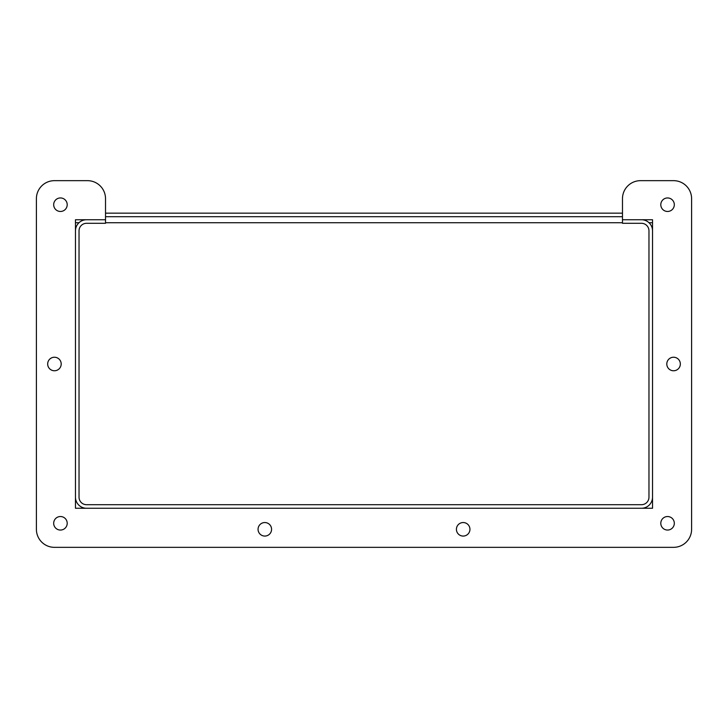 <?xml version="1.0" encoding="UTF-8"?>
<svg xmlns="http://www.w3.org/2000/svg" width="728" height="728" viewBox="0 0 728 728"><rect width="100%" height="100%" fill="white"/><g stroke="black" fill="none" stroke-linecap="round" stroke-linejoin="round"><path stroke-width="1.09" d="M652.525 230.812A11.075 11.075 0 0 0 641.459 219.738L622.476 219.738L652.525 219.738L652.525 508.262L75.475 508.262L75.475 219.738L105.524 219.738L86.541 219.738A11.075 11.075 0 0 0 75.475 230.812L75.475 497.188A11.075 11.075 0 0 0 86.541 508.262L641.459 508.262A11.075 11.075 0 0 0 652.525 497.188L652.525 222.732L649.03 222.732M622.476 223.296L641.459 223.296A7.517 7.517 0 0 1 648.966 230.812L648.966 497.188A7.517 7.517 0 0 1 641.459 504.704L86.541 504.704A7.517 7.517 0 0 1 79.034 497.188L79.034 230.812A7.517 7.517 0 0 1 86.541 223.296L105.524 223.296L105.524 198.698A18.036 18.036 0 0 0 87.497 180.662L54.436 180.662A18.036 18.036 0 0 0 36.4 198.698L36.4 529.302A18.036 18.036 0 0 0 54.436 547.338L673.564 547.338A18.036 18.036 0 0 0 691.6 529.302L691.6 198.698A18.036 18.036 0 0 0 673.564 180.662L640.504 180.662A18.036 18.036 0 0 0 622.476 198.698L622.476 223.296M456.42 529.302A6.761 6.761 0 0 1 466.566 523.45A6.761 6.761 0 0 1 466.566 535.162A6.761 6.761 0 0 1 456.42 529.302M666.803 364A6.761 6.761 0 0 1 676.949 358.14A6.761 6.761 0 0 1 676.949 369.86A6.761 6.761 0 0 1 666.803 364M47.675 364A6.761 6.761 0 0 1 57.812 358.14A6.761 6.761 0 0 1 57.812 369.86A6.761 6.761 0 0 1 47.675 364M258.058 529.302A6.761 6.761 0 0 1 268.195 523.45A6.761 6.761 0 0 1 268.195 535.162A6.761 6.761 0 0 1 258.058 529.302M660.797 204.704A6.761 6.761 0 0 1 670.934 198.853A6.761 6.761 0 0 1 670.934 210.565A6.761 6.761 0 0 1 660.797 204.704M660.797 523.295A6.761 6.761 0 0 1 670.934 517.435A6.761 6.761 0 0 1 670.934 529.147A6.761 6.761 0 0 1 660.797 523.295M53.681 523.295A6.761 6.761 0 0 1 63.827 517.435A6.761 6.761 0 0 1 63.827 529.147A6.761 6.761 0 0 1 53.681 523.295M53.681 204.704A6.761 6.761 0 0 1 63.827 198.853A6.761 6.761 0 0 1 63.827 210.565A6.761 6.761 0 0 1 53.681 204.704M86.541 508.262L75.475 508.262L75.475 497.188M622.476 213.158L105.524 213.158L105.524 198.698M87.497 180.662L54.436 180.662M36.4 198.698L36.4 529.302M54.436 547.338L673.564 547.338M691.6 529.302L691.6 198.698M673.564 180.662L640.504 180.662M652.525 497.188L652.525 508.262L641.459 508.262M105.524 216.717L622.476 216.717L105.524 216.717M75.475 230.812L75.475 222.732L78.97 222.732M105.524 222.732L622.476 222.732"/></g></svg>

